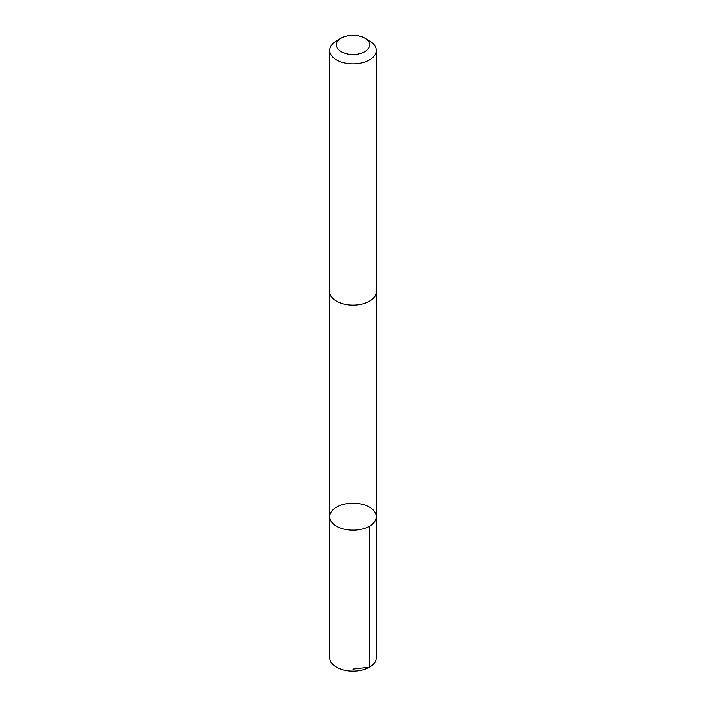 <?xml version="1.0" encoding="UTF-8"?>
<svg xmlns="http://www.w3.org/2000/svg" width="706" height="706" viewBox="0 0 706 706"><rect width="100%" height="100%" fill="white"/><g stroke="black" fill="none" stroke-linecap="round" stroke-linejoin="round"><path stroke-width="1.06" d="M358.895 503.652A23.333 13.467 180 0 1 376.333 516.686A23.333 13.467 180 0 1 353 530.153A23.333 13.467 180 0 1 329.667 516.686A23.333 13.467 180 0 1 358.895 503.652M329.667 657.665A23.333 13.476 0 0 0 347.105 670.7A23.333 13.476 0 0 0 376.333 657.665L376.333 516.686A23.333 13.467 180 0 1 353 530.153A23.333 13.467 180 0 1 329.667 516.686L329.667 657.665M341.263 38.106L336.497 40.86A23.333 13.476 0 0 0 329.667 50.382L329.667 291.675A23.333 13.476 0 0 0 347.105 304.71A23.333 13.476 0 0 0 376.333 291.675L376.333 50.382A23.333 13.476 0 0 0 369.503 40.86L364.737 38.106A16.6 9.584 0 0 0 341.263 38.106A16.6 9.584 0 0 0 336.983 47.39A16.6 9.584 0 0 0 348.808 54.159A16.6 9.584 0 0 0 367.402 49.649A16.6 9.584 0 0 0 364.737 38.106M329.667 50.382A23.333 13.476 0 0 0 347.105 63.416A23.333 13.476 0 0 0 376.333 50.382M353 669.111L369.503 667.188L369.494 526.208M329.676 292.046L329.667 516.686M376.324 292.046L376.333 516.686"/></g></svg>
